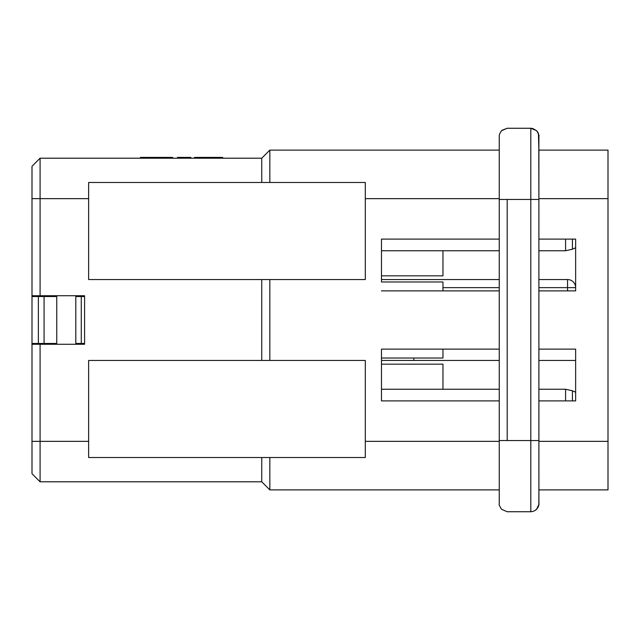 <?xml version="1.0" encoding="UTF-8"?>
<svg xmlns="http://www.w3.org/2000/svg" width="640" height="640" viewBox="0 0 640 640"><rect width="100%" height="100%" fill="white"/><g stroke="black" fill="none" stroke-linecap="round" stroke-linejoin="round"><path stroke-width="0.96" d="M442.968 290.88L442.968 281.976L381.48 281.976L381.48 239.104L381.48 275.832L442.968 275.832L442.968 250.752M499.256 360.448L381.48 360.448L381.48 400.896L381.48 349.12L381.48 358.024L442.968 358.024L442.968 349.12M32 473.712L40.088 481.8L32 473.712L32 166.296L40.088 158.2L32 166.296M40.088 481.8L261.752 481.8L269.84 489.888L499.256 489.888L269.84 489.888L269.84 457.528L88.632 457.528L88.632 441.352L40.088 441.352L40.088 481.8L261.752 481.8L261.752 457.528L365.304 457.528L365.304 441.352L499.256 441.352M84.584 296.536L81.28 296.536L81.28 343.464L84.584 343.464M81.28 343.464L75.808 343.464L75.808 296.536L81.28 296.536M32 441.352L40.088 441.352L40.088 344.272L32 344.272M40.088 344.272L84.584 344.272L84.584 295.728L40.088 295.728L40.088 198.648L88.632 198.648L88.632 279.552L261.752 279.552L261.752 360.448L88.632 360.448L88.632 441.352M32 295.728L40.088 295.728M36.856 296.536L36.856 295.728M38.36 296.536L56.752 296.536L56.752 343.464L38.36 343.464L38.36 296.536L32 296.536M36.856 344.272L36.856 343.464M381.48 349.12L499.256 349.12M538.896 349.12L575.64 349.12L575.64 400.896L538.896 400.896M535.184 510.456L536.528 509.368L538.84 504.648L538.904 489.888L538.904 503.64L538.896 149.304L538.896 150.112L608 150.112L608 489.888L538.904 489.888L538.904 490.696A3.232 3.232 90 0 1 538.904 490.696L538.896 440.536L507.208 440.536L507.2 199.464L499.256 199.464L499.256 136.36M499.256 400.896L381.48 400.896M381.48 239.104L499.256 239.104M538.896 239.104L575.64 239.104L575.64 290.88L538.896 290.88M499.256 290.88L381.48 290.88M88.632 198.648L88.632 182.472L261.752 182.472L261.752 158.2L269.84 150.112L269.84 182.472L365.304 182.472L365.304 279.552L269.84 279.552L269.84 360.448L365.304 360.448L365.304 441.352M538.896 360.448L575.64 360.448L575.64 349.12M32 198.648L40.088 198.648L40.088 158.2L261.752 158.2L269.84 150.112L499.256 150.112M178.072 158.2L190.856 158.2L190.856 157.392L177.504 157.392L177.504 158.2L190.856 158.2M172.648 158.2L157.384 158.2L157.384 157.392L172.648 157.392L172.648 158.2L140.4 158.2L140.4 157.392L144.512 157.392L144.512 158.2M194.52 158.2L222.664 158.2L222.664 157.392L209.784 157.392L209.784 158.2C226.8 158.2 226.8 158.2 209.784 158.2L194.52 158.2L194.52 157.392L209.784 157.392M261.752 360.448L269.84 360.448M567.552 290.88L567.552 279.552A8.088 8.088 0 0 1 575.64 287.64L575.64 290.88L575.64 287.64A8.088 8.088 0 0 0 567.552 279.552L538.896 279.552M413.84 360.448L413.84 358.024M499.256 279.552L381.48 279.552M261.752 481.8L269.84 489.888M442.968 389.248L442.968 364.168L381.48 364.168M269.84 279.552L261.752 279.552M261.752 182.472L269.84 182.472L261.752 182.472M157.384 157.392L144.512 157.392M538.808 150.048L538.896 149.304A3.232 3.232 -90 0 0 538.896 149.304A3.232 3.232 90 0 1 538.896 149.456M537.92 507.512A8.088 8.088 90 0 0 538.904 503.64L538.904 503.64C539.424 503.072 538.576 511.264 530.808 511.736L530.808 199.464L538.896 199.464L538.896 440.536L538.896 136.36L538.896 150.112L538.44 133.672L536.528 130.632L532.704 128.488L530.808 128.264L536.528 130.632C538.568 133.864 539.36 135.768 538.896 136.352L538.896 136.36A8.088 8.088 90 0 0 537.184 131.384M507.208 440.536L499.256 440.544L499.256 138.312C499.48 135.88 498.28 135.608 501.576 130.688L507.2 128.264L530.808 128.264L507.2 128.264L530.808 128.272L530.808 199.464L507.2 199.464M499.264 503.64L499.256 199.464M538.904 490.544A3.232 3.232 90 0 1 538.904 490.696L538.896 440.536M575.64 247.736L572.416 249.232L565.584 250.752L538.896 250.752M381.48 250.752L499.256 250.752M32 343.464L38.36 343.464M157.384 158.2C140.376 158.2 140.376 158.2 157.384 158.2M538.896 198.648L608 198.648M538.896 441.352L608 441.352M365.304 198.648L499.256 198.648M575.64 287.64L538.896 287.64M499.256 287.64L442.968 287.64M538.904 349.12L538.904 360.448M572.416 239.104L572.416 249.232M565.584 239.104L565.584 250.752M575.64 392.264L572.416 390.768L572.416 400.896M538.896 389.248L565.584 389.248L572.416 390.768L565.584 389.248L565.584 400.896M44.08 343.464L44.08 296.536M538.896 199.464L538.792 150.112M530.808 511.736L507.208 511.736L501.576 509.32C499.48 505.952 498.704 504.056 499.264 503.632L499.256 440.544M507.208 128.264L501.984 130.296M381.48 389.248L499.256 389.248M572.416 390.768L565.584 389.248"/></g></svg>
